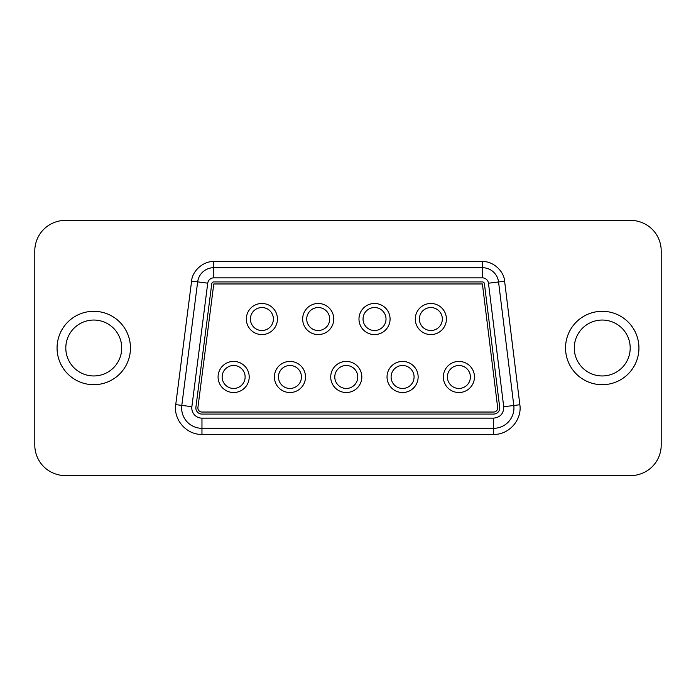 <?xml version="1.0" encoding="UTF-8"?>
<svg xmlns="http://www.w3.org/2000/svg" width="696" height="696" viewBox="0 0 696 696"><rect width="100%" height="100%" fill="white"/><g stroke="black" fill="none" stroke-linecap="round" stroke-linejoin="round"><path stroke-width="1.04" d="M661.2 250.917L661.2 445.083A30.493 30.493 0 0 1 630.707 475.577L65.293 475.577A30.493 30.493 0 0 1 34.8 445.083L34.8 250.917A30.493 30.493 0 0 1 65.293 220.423L630.707 220.423A30.493 30.493 0 0 1 661.2 250.917M201.962 418.139A10.162 10.162 46 0 1 191.879 406.681L207.739 283.176A6.099 6.099 139.1 0 1 213.785 277.861L482.406 277.861A6.099 6.099 -138 0 1 488.462 283.211L503.713 406.734C503.747 413.537 500.38 417.339 493.621 418.139L201.962 418.139L201.962 428.31A20.332 20.332 0 0 1 181.795 405.385L197.655 281.889A16.269 16.269 -54.9 0 1 213.785 267.69L482.406 267.69A16.269 16.269 27.6 0 1 498.553 281.967L513.796 405.49A20.332 20.332 0 0 1 493.621 428.31L201.962 428.31A20.332 20.332 -131.3 0 1 181.795 405.385L175.74 404.611L191.6 281.106C192.174 270.901 203.589 260.861 213.785 261.592L482.406 261.592C492.637 260.852 504.087 270.97 504.609 281.219L519.851 404.741C522.2 419.888 508.941 434.878 493.621 434.408L201.962 434.408C186.589 434.887 173.313 419.792 175.74 404.611M630.193 348A27.953 27.953 0 0 0 602.24 320.047A27.953 27.953 0 0 0 574.287 348A27.953 27.953 0 0 0 602.24 375.953A27.953 27.953 0 0 0 630.193 348A27.953 27.953 0 0 0 602.24 320.047A27.953 27.953 0 0 0 574.287 348A27.953 27.953 0 0 0 602.24 375.953A27.953 27.953 0 0 0 630.193 348M121.713 348A27.953 27.953 0 0 0 93.76 320.047A27.953 27.953 0 0 0 65.807 348A27.953 27.953 0 0 0 93.76 375.953A27.953 27.953 0 0 0 121.713 348A27.953 27.953 0 0 0 93.76 320.047A27.953 27.953 0 0 0 65.807 348A27.953 27.953 0 0 0 93.76 375.953A27.953 27.953 0 0 0 121.713 348M503.713 406.734L513.796 405.49A20.332 20.332 -48.5 0 1 493.621 428.31L493.621 418.139M201.962 414.077A6.099 6.099 0 0 1 195.907 407.204L211.767 283.698A2.036 2.036 0 0 1 213.785 281.923L482.406 281.923A2.036 2.036 0 0 1 484.425 283.707L499.676 407.23A6.099 6.099 0 0 1 493.621 414.077L201.962 414.077M201.962 412.041A4.063 4.063 0 0 1 197.925 407.456L213.785 283.959L482.406 283.959L497.657 407.482A4.063 4.063 0 0 1 493.621 412.041L201.962 412.041M278.47 376.971A11.484 11.484 0 0 1 289.954 365.487A11.484 11.484 0 0 1 301.438 376.971A11.484 11.484 0 0 1 289.954 388.455A11.484 11.484 0 0 1 278.47 376.971M334.785 376.971A11.484 11.484 0 0 1 346.269 365.487A11.484 11.484 0 0 1 357.761 376.971A11.484 11.484 0 0 1 346.269 388.455A11.484 11.484 0 0 1 334.785 376.971M391.1 376.971A11.484 11.484 0 0 1 402.592 365.487A11.484 11.484 0 0 1 414.077 376.971A11.484 11.484 0 0 1 402.592 388.455A11.484 11.484 0 0 1 391.1 376.971M447.415 376.971A11.484 11.484 0 0 1 458.908 365.487A11.484 11.484 0 0 1 470.392 376.971A11.484 11.484 0 0 1 458.908 388.455A11.484 11.484 0 0 1 447.415 376.971M419.366 319.029A11.484 11.484 0 0 1 430.85 307.545A11.484 11.484 0 0 1 442.334 319.029A11.484 11.484 0 0 1 430.85 330.513A11.484 11.484 0 0 1 419.366 319.029M363.042 319.029A11.484 11.484 0 0 1 374.535 307.545A11.484 11.484 0 0 1 386.019 319.029A11.484 11.484 0 0 1 374.535 330.513A11.484 11.484 0 0 1 363.042 319.029M306.727 319.029A11.484 11.484 0 0 1 318.211 307.545A11.484 11.484 0 0 1 329.704 319.029A11.484 11.484 0 0 1 318.211 330.513A11.484 11.484 0 0 1 306.727 319.029M250.412 319.029A11.484 11.484 0 0 1 261.896 307.545A11.484 11.484 0 0 1 273.389 319.029A11.484 11.484 0 0 1 261.896 330.513A11.484 11.484 0 0 1 250.412 319.029M222.154 376.971A11.484 11.484 0 0 1 233.639 365.487A11.484 11.484 0 0 1 245.123 376.971A11.484 11.484 0 0 1 233.639 388.455A11.484 11.484 0 0 1 222.154 376.971M565.543 348A36.697 36.697 97.8 0 1 602.24 311.303A36.697 36.697 97.8 0 1 638.937 348A36.697 36.697 -82.2 0 1 602.24 384.697A36.697 36.697 -82.2 0 1 565.543 348M57.063 348A36.697 36.697 97.8 0 1 93.76 311.303A36.697 36.697 97.8 0 1 130.456 348A36.697 36.697 -82.2 0 1 93.76 384.697A36.697 36.697 -82.2 0 1 57.063 348M201.962 428.31L201.962 434.408M493.621 434.408L493.621 428.31M207.739 283.176L191.6 281.106M213.785 277.861L213.785 261.592M482.406 277.861L482.406 261.592M488.462 283.211L504.609 281.219M513.796 405.49L519.851 404.741M191.879 406.681L181.795 405.385M274.398 376.971A15.556 15.556 96.7 0 1 289.954 361.415A15.556 15.556 96.7 0 1 305.509 376.971A15.556 15.556 -83.3 0 1 289.954 392.527A15.556 15.556 -83.3 0 1 274.398 376.971M330.722 376.971A15.556 15.556 96.7 0 1 346.269 361.415A15.556 15.556 96.7 0 1 361.824 376.971A15.556 15.556 -83.3 0 1 346.269 392.527A15.556 15.556 -83.3 0 1 330.722 376.971M387.037 376.971A15.556 15.556 96.7 0 1 402.592 361.415A15.556 15.556 96.7 0 1 418.139 376.971A15.556 15.556 -83.3 0 1 402.592 392.527A15.556 15.556 -83.3 0 1 387.037 376.971M443.352 376.971A15.556 15.556 96.7 0 1 458.908 361.415A15.556 15.556 96.7 0 1 474.463 376.971A15.556 15.556 -83.3 0 1 458.908 392.527A15.556 15.556 -83.3 0 1 443.352 376.971M415.295 319.029A15.556 15.556 96.7 0 1 430.85 303.473A15.556 15.556 96.7 0 1 446.406 319.029A15.556 15.556 -83.3 0 1 430.85 334.585A15.556 15.556 -83.3 0 1 415.295 319.029M358.979 319.029A15.556 15.556 96.7 0 1 374.535 303.473A15.556 15.556 96.7 0 1 390.082 319.029A15.556 15.556 -83.3 0 1 374.535 334.585A15.556 15.556 -83.3 0 1 358.979 319.029M302.664 319.029A15.556 15.556 96.7 0 1 318.211 303.473A15.556 15.556 96.7 0 1 333.767 319.029A15.556 15.556 -83.3 0 1 318.211 334.585A15.556 15.556 -83.3 0 1 302.664 319.029M246.34 319.029A15.556 15.556 96.7 0 1 261.896 303.473A15.556 15.556 96.7 0 1 277.452 319.029A15.556 15.556 -83.3 0 1 261.896 334.585A15.556 15.556 -83.3 0 1 246.34 319.029M218.083 376.971A15.556 15.556 96.7 0 1 233.639 361.415A15.556 15.556 96.7 0 1 249.194 376.971A15.556 15.556 -83.3 0 1 233.639 392.527A15.556 15.556 -83.3 0 1 218.083 376.971"/></g></svg>
